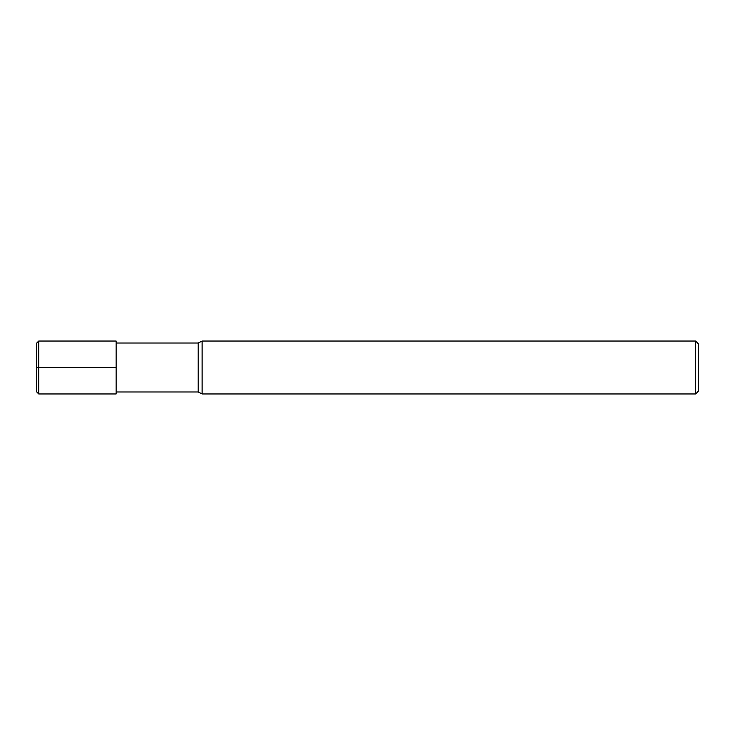 <?xml version="1.0" encoding="UTF-8"?>
<svg xmlns="http://www.w3.org/2000/svg" width="735" height="735" viewBox="0 0 735 735"><rect width="100%" height="100%" fill="white"/><g stroke="black" fill="none" stroke-linecap="round" stroke-linejoin="round"><path stroke-width="0.55" stroke-dasharray="3.67 2.76" d="M198.156 343.024L198.156 391.975M116.13 341.04L116.13 393.96M202.125 341.04L202.125 393.96M695.604 341.04L695.604 393.96M698.25 343.686L698.25 391.314M36.75 343.024L36.75 391.975M116.13 367.5L36.75 367.5M38.734 341.04L38.734 393.96"/><path stroke-width="1.1" d="M695.604 393.96L695.604 341.04L698.25 343.686L698.25 391.314L695.604 393.96L202.125 393.96L198.156 391.975L198.156 343.024L116.13 343.024M202.125 393.96L202.125 341.04L198.156 343.024M38.734 393.96L116.13 393.96L116.13 341.04L38.734 341.04L36.75 343.024L36.75 391.975L38.734 393.96L38.734 341.04M36.75 367.5L116.13 367.5M198.156 391.975L116.13 391.975M695.604 341.04L202.125 341.04"/></g></svg>
